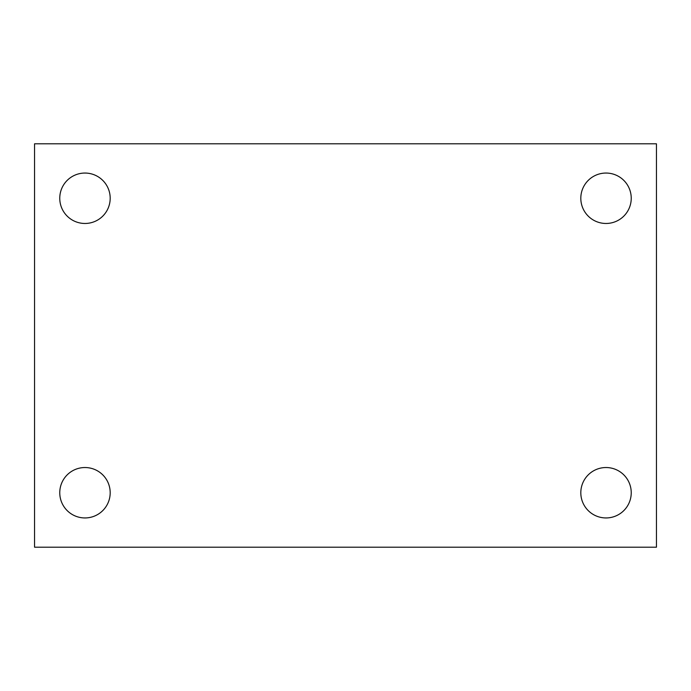 <?xml version="1.0" encoding="UTF-8"?>
<svg xmlns="http://www.w3.org/2000/svg" width="691" height="691" viewBox="0 0 691 691"><rect width="100%" height="100%" fill="white"/><g stroke="black" fill="none" stroke-linecap="round" stroke-linejoin="round"><path stroke-width="1.04" d="M34.55 143.806L656.45 143.806L656.45 547.194L34.55 547.194L34.55 143.806M84.976 467.531A25.213 25.213 0 0 1 110.189 492.735A25.213 25.213 0 0 1 84.976 517.948A25.213 25.213 0 0 1 59.763 492.735A25.213 25.213 0 0 1 84.976 467.531M606.024 467.531A25.213 25.213 0 0 1 631.237 492.735A25.213 25.213 0 0 1 606.024 517.948A25.213 25.213 0 0 1 580.811 492.735A25.213 25.213 0 0 1 606.024 467.531M606.024 173.052A25.213 25.213 0 0 1 631.237 198.265A25.213 25.213 0 0 1 606.024 223.469A25.213 25.213 0 0 1 580.811 198.265A25.213 25.213 0 0 1 606.024 173.052M84.976 173.052A25.213 25.213 0 0 1 110.189 198.265A25.213 25.213 0 0 1 84.976 223.469A25.213 25.213 0 0 1 59.763 198.265A25.213 25.213 0 0 1 84.976 173.052"/></g></svg>

